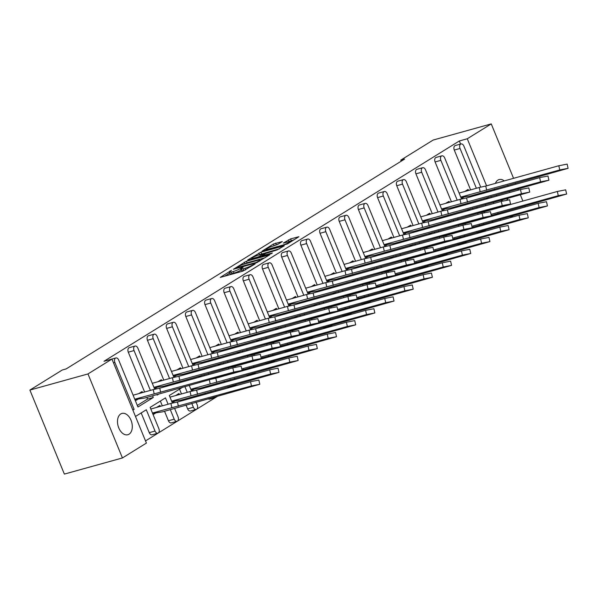 <?xml version="1.0" encoding="UTF-8"?>
<svg xmlns="http://www.w3.org/2000/svg" width="598" height="598" viewBox="0 0 598 598"><rect width="100%" height="100%" fill="white"/><g stroke="black" fill="none" stroke-linecap="round" stroke-linejoin="round"><path stroke-width="0.9" d="M231.478 270.326L220.258 277.412L242.908 271.118L255.107 263.98L252.05 265.273A5.427 0.762 -22.3 0 1 245.016 268.263L243.124 268.786A5.427 0.762 -22.3 0 1 241.114 268.98A5.427 0.762 -22.3 0 1 242.108 268.039L243.184 267.074L240.351 268.524A5.427 0.762 -22.3 0 1 233.31 271.514L231.419 272.038A5.427 0.762 -22.3 0 1 229.415 272.232A5.427 0.762 -22.3 0 1 230.409 271.29L231.478 270.326M504.271 180.91A11.056 7.049 74.5 0 0 499.128 179.564A11.056 7.049 74.5 0 0 497.932 180.088A11.056 7.049 74.5 0 0 495.413 183.369M494.725 188.863A11.056 7.049 74.5 0 0 494.86 190.082M496.377 194.97A11.056 7.049 74.5 0 0 496.96 196.062M500.989 200.24A11.056 7.049 74.5 0 0 503.008 200.965M120.744 413.951A11.056 7.049 74.5 0 0 118.404 426.935A11.056 7.049 74.5 0 0 127.852 434.731A11.056 7.049 74.5 0 0 129.048 434.2A11.056 7.049 74.5 0 0 131.388 421.216A11.056 7.049 74.5 0 0 121.932 413.427A11.056 7.049 74.5 0 0 120.744 413.951M282.316 241.54L273.443 244.006L262.029 251.182L287.503 243.894L298.918 236.718L290.613 238.908L283.355 243.087L287.788 241.966A4.537 0.635 -22.3 0 1 289.469 241.809A4.537 0.635 -22.3 0 1 287.264 243.334A4.537 0.635 -22.3 0 1 282.757 245.09L267.844 249.231A4.537 0.635 -22.3 0 1 266.162 249.396A4.537 0.635 -22.3 0 1 268.367 247.864A4.537 0.635 -22.3 0 1 272.875 246.107L277.562 244.485L282.316 241.54M460.595 144.066L459.331 140.978L104 361.282L111.946 359.077L146.405 443.088L122.433 457.956L87.973 373.937L111.946 359.077M459.331 140.978L467.277 138.766L491.25 123.906L513.562 178.324M122.433 457.956L64.36 474.094L29.9 390.075L62.304 369.983L66.154 368.914L404.607 159.068L400.765 160.137L433.169 140.044L491.25 123.906M29.9 390.075L87.973 373.937M246.376 261.221L233.384 269.272L256.034 262.978L269.653 254.86L246.376 261.221L247.019 262.799L244.283 264.069M247.707 259.966L261.005 252.147L284.289 245.793L277.024 249.964L265.639 253.447L262.178 255.697L272.367 252.984L271.051 253.799L247.819 260.25M400.765 160.137L401.191 161.191M486.129 199.067L488.768 197.078M466.948 210.959L470.619 208.687M156.422 407.47L159.883 405.451L160.526 406.326M175.595 395.584L178.675 393.671L179.706 394.441M482.369 230.731A3.453 2.205 74.5 0 0 483.864 231.067L478.094 232.674A3.453 2.205 -105.5 0 1 476.599 232.338M473.638 226.597L474.102 227.726M463.196 242.624A3.453 2.205 74.5 0 0 464.691 242.96L458.92 244.56A3.453 2.205 -105.5 0 1 457.425 244.223M454.465 238.49L454.929 239.611M444.015 254.509A3.453 2.205 74.5 0 0 445.51 254.845L439.739 256.452A3.453 2.205 -105.5 0 1 438.252 256.116M435.284 250.375L435.748 251.504M424.842 266.402A3.453 2.205 74.5 0 0 426.337 266.738L420.566 268.338A3.453 2.205 -105.5 0 1 419.071 268.001M416.111 262.268L416.574 263.389M405.668 278.287A3.453 2.205 74.5 0 0 407.163 278.623L401.393 280.23A3.453 2.205 -105.5 0 1 399.898 279.894M396.937 274.153L397.393 275.282M386.487 290.18A3.453 2.205 74.5 0 0 387.982 290.516L382.212 292.116A3.453 2.205 -105.5 0 1 380.724 291.779M377.757 286.046L378.22 287.167M367.314 302.065A3.453 2.205 74.5 0 0 368.809 302.401L363.038 304.008A3.453 2.205 -105.5 0 1 361.543 303.672M358.583 297.931L359.047 299.06M348.141 313.957A3.453 2.205 74.5 0 0 349.628 314.294L343.865 315.894A3.453 2.205 -105.5 0 1 342.37 315.557M339.41 309.824L339.866 310.953M328.96 325.843A3.453 2.205 74.5 0 0 330.455 326.179L324.684 327.786A3.453 2.205 -105.5 0 1 323.189 327.45M320.229 321.709L320.692 322.838M309.786 337.735A3.453 2.205 74.5 0 0 311.281 338.072L305.511 339.671A3.453 2.205 -105.5 0 1 304.016 339.335M301.056 333.602L301.519 334.731M290.613 349.621A3.453 2.205 74.5 0 0 292.101 349.957L286.337 351.564A3.453 2.205 -105.5 0 1 284.842 351.228M281.882 345.495L282.338 346.616M271.432 361.513A3.453 2.205 74.5 0 0 272.927 361.85L267.156 363.449A3.453 2.205 -105.5 0 1 265.661 363.113M262.701 357.38L263.165 358.508M252.259 373.399A3.453 2.205 74.5 0 0 253.754 373.735L247.983 375.342A3.453 2.205 -105.5 0 1 246.488 375.006M243.528 369.272L243.991 370.394M233.078 385.291A3.453 2.205 74.5 0 0 234.573 385.628L228.81 387.227A3.453 2.205 -105.5 0 1 227.315 386.891M224.355 381.158L224.811 382.286M213.905 397.177A3.453 2.205 74.5 0 0 215.4 397.513L209.629 399.12A3.453 2.205 -105.5 0 1 208.134 398.784M202.901 387.504L203.223 388.289M205.174 393.05L205.637 394.172M196.226 409.406L190.456 411.005A3.453 2.205 -105.5 0 1 187.615 408.868L193.378 407.268A3.453 2.205 74.5 0 0 196.226 409.406A3.453 2.205 74.5 0 0 196.6 409.241A3.453 2.205 74.5 0 0 197.213 404.891L196.084 402.133M179.527 389.163L181.493 393.94M183.728 399.397L184.049 400.174M186 404.936L187.615 408.868M177.045 421.298L171.282 422.898A3.453 2.205 -105.5 0 1 168.434 420.76L174.205 419.153A3.453 2.205 74.5 0 0 177.045 421.298A3.453 2.205 74.5 0 0 177.419 421.134A3.453 2.205 74.5 0 0 178.04 416.776L174.638 408.479M160.354 401.049L162.312 405.833M164.547 411.282L168.434 420.76M157.872 433.184L152.101 434.791A3.453 2.205 -105.5 0 1 149.261 432.646L155.032 431.046A3.453 2.205 74.5 0 0 157.872 433.184A3.453 2.205 74.5 0 0 158.246 433.019A3.453 2.205 74.5 0 0 158.866 428.669L150.135 407.388L165.474 397.872L168.083 404.226M141.18 412.941L149.261 432.646M145.516 440.92L217.829 396.093M233.34 386.472L237.002 384.2M252.513 374.587L256.176 372.315M271.686 362.694L275.357 360.422M290.867 350.809L294.53 348.537M310.041 338.916L313.703 336.644M329.214 327.031L332.884 324.759M348.395 315.139L352.058 312.866M367.568 303.253L371.231 300.973M386.742 291.361L390.412 289.088M405.922 279.468L409.585 277.195M425.096 267.583L428.766 265.31M444.269 255.69L447.939 253.417M463.45 243.805L467.113 241.532M482.623 231.912L486.294 229.639M492.774 222.531L492.318 221.41M485.875 205.697L485.412 204.576M447.775 222.845L451.438 220.572M428.602 234.737L432.264 232.465M409.421 246.623L413.091 244.35M390.247 258.515L393.91 256.243M371.074 270.401L374.737 268.128M351.893 282.293L355.563 280.021M332.72 294.186L336.382 291.906M313.546 306.071L317.209 303.799M294.366 317.964L298.036 315.692M275.192 329.849L278.855 327.577M256.019 341.742L259.682 339.47M236.838 353.627L240.508 351.355M217.665 365.52L221.327 363.248M198.484 377.405L202.154 375.133M172.433 403.104L169.309 395.495L182.981 387.026M463.756 204.419L463.943 204.882L465.461 203.94M482.93 192.526L483.124 192.997L484.642 192.055M138.721 393.634L141.801 391.727L142.825 392.497M157.894 381.748L161.355 379.73L162.006 380.605M177.068 369.856L180.148 367.949L181.179 368.719M196.249 357.97L199.328 356.057L200.352 356.827M215.422 346.078L218.502 344.171L219.533 344.934M234.595 334.192L237.675 332.279L238.707 333.049M253.776 322.3L256.856 320.393L257.888 321.156M272.95 310.414L276.029 308.501L277.061 309.271M292.13 298.522L295.203 296.615L296.234 297.378M311.304 286.636L314.384 284.723L315.415 285.493M330.477 274.744L333.946 272.725L334.588 273.6M349.658 262.858L352.73 260.945L353.762 261.715M368.831 250.966L372.292 248.947L372.943 249.822M388.005 239.08L391.085 237.167L392.116 237.937M407.186 227.188L410.647 225.169L411.289 226.044M426.359 215.295L429.439 213.389L430.47 214.159M445.532 203.41L449.001 201.391L449.644 202.266M464.713 191.517L467.793 189.611L468.817 190.381M480.725 187.159L463.876 146.084A3.453 2.205 74.5 0 0 461.036 143.939A3.453 2.205 74.5 0 0 460.662 144.103A3.453 2.205 74.5 0 0 460.041 148.461L454.278 150.061L470.604 189.88M472.839 195.329L473.16 196.114M454.278 150.061A3.453 2.205 -105.5 0 1 454.899 145.71A3.453 2.205 -105.5 0 1 455.265 145.546L461.036 143.939M109.808 359.667A3.453 2.205 -105.5 0 1 110.099 359.548L115.87 357.948A3.453 2.205 74.5 0 0 115.496 358.112A3.453 2.205 74.5 0 0 114.876 362.463L134.116 409.376L132.734 409.765M137.308 405.429L147.527 399.09L146.846 397.446M154.733 389.276L137.884 348.2A3.453 2.205 74.5 0 0 135.043 346.055A3.453 2.205 74.5 0 0 134.67 346.22A3.453 2.205 74.5 0 0 134.049 350.578L128.286 352.177L144.611 391.996M128.286 352.177A3.453 2.205 -105.5 0 1 128.906 347.827A3.453 2.205 -105.5 0 1 129.273 347.662L135.043 346.055M173.913 377.383L157.065 336.308A3.453 2.205 74.5 0 0 154.217 334.17A3.453 2.205 74.5 0 0 153.85 334.334A3.453 2.205 74.5 0 0 153.23 338.685L147.459 340.292L163.792 380.111M166.027 385.56L166.349 386.338M147.459 340.292A3.453 2.205 -105.5 0 1 148.08 335.934A3.453 2.205 -105.5 0 1 148.454 335.77L154.217 334.17M193.087 365.498L176.238 324.415A3.453 2.205 74.5 0 0 173.398 322.277A3.453 2.205 74.5 0 0 173.024 322.442A3.453 2.205 74.5 0 0 172.403 326.8L166.633 328.399L182.966 368.219M185.201 373.668L185.522 374.453M166.633 328.399A3.453 2.205 -105.5 0 1 167.253 324.049A3.453 2.205 -105.5 0 1 167.627 323.884L173.398 322.277M212.26 353.605L195.419 312.53A3.453 2.205 74.5 0 0 192.571 310.392A3.453 2.205 74.5 0 0 192.197 310.556A3.453 2.205 74.5 0 0 191.577 314.907L185.814 316.514L202.139 356.333M204.374 361.783L204.695 362.56M185.814 316.514A3.453 2.205 -105.5 0 1 186.434 312.156A3.453 2.205 -105.5 0 1 186.8 311.992L192.571 310.392M231.441 341.72L214.592 300.637A3.453 2.205 74.5 0 0 211.752 298.499A3.453 2.205 74.5 0 0 211.378 298.664A3.453 2.205 74.5 0 0 210.758 303.022L204.987 304.621L221.32 344.441M223.555 349.89L223.876 350.675M204.987 304.621A3.453 2.205 -105.5 0 1 205.607 300.271A3.453 2.205 -105.5 0 1 205.981 300.106L211.752 298.499M250.614 329.827L233.766 288.752A3.453 2.205 74.5 0 0 230.925 286.614A3.453 2.205 74.5 0 0 230.551 286.778A3.453 2.205 74.5 0 0 229.931 291.129L224.16 292.736L240.493 332.555M242.728 338.005L243.05 338.782M224.16 292.736A3.453 2.205 -105.5 0 1 224.781 288.378A3.453 2.205 -105.5 0 1 225.154 288.214L230.925 286.614M269.788 317.942L252.947 276.859A3.453 2.205 74.5 0 0 250.099 274.721A3.453 2.205 74.5 0 0 249.725 274.886A3.453 2.205 74.5 0 0 249.112 279.236L243.341 280.843L259.674 320.663M261.909 326.112L262.223 326.897M243.341 280.843A3.453 2.205 -105.5 0 1 243.962 276.493A3.453 2.205 -105.5 0 1 244.328 276.328L250.099 274.721M288.969 306.049L272.12 264.974A3.453 2.205 74.5 0 0 269.279 262.836A3.453 2.205 74.5 0 0 268.906 263A3.453 2.205 74.5 0 0 268.285 267.351L262.515 268.951L278.847 308.77M281.082 314.227L281.404 315.004M262.515 268.951A3.453 2.205 -105.5 0 1 263.135 264.6A3.453 2.205 -105.5 0 1 263.509 264.436L269.279 262.836M308.142 294.164L291.293 253.081A3.453 2.205 74.5 0 0 288.453 250.943A3.453 2.205 74.5 0 0 288.079 251.108A3.453 2.205 74.5 0 0 287.459 255.458L281.688 257.065L298.021 296.885M300.256 302.334L300.577 303.119M281.688 257.065A3.453 2.205 -105.5 0 1 282.308 252.715A3.453 2.205 -105.5 0 1 282.682 252.55L288.453 250.943M327.315 282.271L310.474 241.196A3.453 2.205 74.5 0 0 307.626 239.058A3.453 2.205 74.5 0 0 307.252 239.215A3.453 2.205 74.5 0 0 306.639 243.573L300.869 245.173L317.202 284.992M319.437 290.449L319.758 291.226M300.869 245.173A3.453 2.205 -105.5 0 1 301.489 240.822A3.453 2.205 -105.5 0 1 301.863 240.658L307.626 239.058M346.496 270.386L329.648 229.303A3.453 2.205 74.5 0 0 326.807 227.165A3.453 2.205 74.5 0 0 326.433 227.33A3.453 2.205 74.5 0 0 325.813 231.68L320.042 233.287L336.375 273.107M338.61 278.556L338.931 279.341M320.042 233.287A3.453 2.205 -105.5 0 1 320.663 228.929A3.453 2.205 -105.5 0 1 321.036 228.772L326.807 227.165M365.67 258.493L348.821 217.418A3.453 2.205 74.5 0 0 345.98 215.273A3.453 2.205 74.5 0 0 345.607 215.437A3.453 2.205 74.5 0 0 344.986 219.795L339.223 221.395L355.548 261.214M357.783 266.671L358.105 267.448M339.223 221.395A3.453 2.205 -105.5 0 1 339.836 217.044A3.453 2.205 -105.5 0 1 340.21 216.88L345.98 215.273M384.843 246.6L368.002 205.525A3.453 2.205 74.5 0 0 365.154 203.387A3.453 2.205 74.5 0 0 364.787 203.552A3.453 2.205 74.5 0 0 364.167 207.902L358.396 209.509L374.729 249.329M376.964 254.778L377.286 255.563M358.396 209.509A3.453 2.205 -105.5 0 1 359.017 205.151A3.453 2.205 -105.5 0 1 359.391 204.987L365.154 203.387M404.024 234.715L387.175 193.64A3.453 2.205 74.5 0 0 384.335 191.495A3.453 2.205 74.5 0 0 383.961 191.659A3.453 2.205 74.5 0 0 383.34 196.017L377.57 197.617L393.903 237.436M396.138 242.885L396.459 243.67M377.57 197.617A3.453 2.205 -105.5 0 1 378.19 193.266A3.453 2.205 -105.5 0 1 378.564 193.102L384.335 191.495M423.197 222.822L406.348 181.747A3.453 2.205 74.5 0 0 403.508 179.609A3.453 2.205 74.5 0 0 403.134 179.774A3.453 2.205 74.5 0 0 402.514 184.124L396.751 185.731L413.076 225.551M415.311 231L415.632 231.785M396.751 185.731A3.453 2.205 -105.5 0 1 397.364 181.373A3.453 2.205 -105.5 0 1 397.737 181.209L403.508 179.609M442.378 210.937L425.529 169.862A3.453 2.205 74.5 0 0 422.681 167.717A3.453 2.205 74.5 0 0 422.315 167.881A3.453 2.205 74.5 0 0 421.695 172.239L415.924 173.839L432.257 213.658M434.492 219.107L434.813 219.892M415.924 173.839A3.453 2.205 -105.5 0 1 416.544 169.488A3.453 2.205 -105.5 0 1 416.918 169.324L422.681 167.717M461.551 199.044L444.703 157.969A3.453 2.205 74.5 0 0 441.862 155.831A3.453 2.205 74.5 0 0 441.488 155.996A3.453 2.205 74.5 0 0 440.868 160.346L435.097 161.953L451.43 201.773M453.665 207.222L453.987 207.999M435.097 161.953A3.453 2.205 -105.5 0 1 435.718 157.595A3.453 2.205 -105.5 0 1 436.091 157.431L441.862 155.831M444.576 216.304L444.77 216.775L446.287 215.833M425.402 228.197L425.589 228.66L427.114 227.718M406.221 240.082L406.416 240.553L407.933 239.611M387.048 251.975L387.242 252.438L388.76 251.496M367.875 263.86L368.062 264.331L369.586 263.389M348.694 275.753L348.888 276.216L350.406 275.274M329.52 287.645L329.715 288.109L331.232 287.167M310.347 299.531L310.534 299.994L312.059 299.052M291.166 311.423L291.361 311.887L292.878 310.945M271.993 323.309L272.187 323.78L273.705 322.83M252.819 335.201L253.006 335.665L254.531 334.723M233.639 347.087L233.833 347.558L235.35 346.616M214.465 358.979L214.66 359.443L216.177 358.501M195.292 370.865L195.479 371.336L196.996 370.394M176.111 382.757L176.305 383.221L177.823 382.279M156.938 394.643L157.125 395.114L158.649 394.172M115.87 357.948A3.453 2.205 74.5 0 1 118.71 360.086L137.951 406.999L153.29 397.491L147.527 399.09M135.484 416.47L146.301 409.765L155.032 431.046M132.891 410.138L134.116 409.376M483.864 231.067A3.453 2.205 74.5 0 0 484.238 230.903A3.453 2.205 74.5 0 0 484.971 230.006M484.186 224.923L483.73 223.794M477.286 208.089L476.823 206.96M486.809 192.317L486.488 191.539M460.041 148.461L476.374 188.28M478.609 193.73L478.931 194.507M440.868 160.346L457.201 200.166M459.436 205.615L459.757 206.4M421.695 172.239L438.02 212.058M440.263 217.508L440.577 218.285M402.514 184.124L418.847 223.944M421.082 229.393L421.403 230.178M383.34 196.017L399.673 235.836M401.908 241.286L402.23 242.07M364.167 207.902L380.492 247.721M382.727 253.178L383.049 253.956M344.986 219.795L361.319 259.614M363.554 265.064L363.876 265.848M325.813 231.68L342.146 271.499M344.381 276.956L344.702 277.734M306.639 243.573L322.965 283.392M325.2 288.841L325.521 289.626M287.459 255.458L303.791 295.277M306.026 300.734L306.348 301.512M268.285 267.351L284.618 307.17M286.853 312.619L287.175 313.404M249.112 279.236L265.437 319.055M267.672 324.512L267.994 325.29M229.931 291.129L246.264 330.948M248.499 336.397L248.82 337.182M210.758 303.022L227.091 342.841M229.326 348.29L229.647 349.068M191.577 314.907L207.91 354.726M210.145 360.175L210.466 360.96M172.403 326.8L188.736 366.619M190.971 372.068L191.293 372.846M153.23 338.685L169.563 378.504M171.798 383.953L172.112 384.738M134.049 350.578L150.382 390.397M152.617 395.846L153.29 397.491M170.318 409.682L174.205 419.153M184.864 386.502L187.256 392.34M189.491 397.79L189.813 398.574M191.771 403.336L193.378 407.268M194.133 397.371L193.812 396.586M191.607 391.219L189.185 385.299M204.038 374.61L204.501 375.738M208.672 385.897L208.994 386.682M210.945 391.443L211.408 392.572M215.4 397.513A3.453 2.205 74.5 0 0 215.773 397.356A3.453 2.205 74.5 0 0 216.506 396.459M215.721 391.369L215.265 390.247M213.307 385.478L212.985 384.701M208.822 374.535L208.358 373.406M223.218 362.717L223.674 363.846M230.118 379.558L230.581 380.679M234.573 385.628A3.453 2.205 74.5 0 0 234.947 385.463A3.453 2.205 74.5 0 0 235.679 384.566M234.902 379.483L234.438 378.355M227.995 362.642L227.532 361.521M242.392 350.832L242.855 351.96M249.299 367.665L249.755 368.794M253.754 373.735A3.453 2.205 74.5 0 0 254.128 373.571A3.453 2.205 74.5 0 0 254.86 372.681M254.075 367.591L253.612 366.462M247.168 350.757L246.712 349.628M261.565 338.939L262.029 340.068M268.472 355.78L268.936 356.901M272.927 361.85A3.453 2.205 74.5 0 0 273.301 361.685A3.453 2.205 74.5 0 0 274.034 360.788M273.249 355.705L272.793 354.577M266.349 338.864L265.886 337.743M280.746 327.054L281.202 328.175M287.645 343.887L288.109 345.016M292.101 349.957A3.453 2.205 74.5 0 0 292.474 349.793A3.453 2.205 74.5 0 0 293.207 348.903M292.429 343.813L291.966 342.684M285.523 326.979L285.059 325.85M299.919 315.161L300.383 316.29M306.826 331.995L307.282 333.123M311.281 338.072A3.453 2.205 74.5 0 0 311.655 337.907A3.453 2.205 74.5 0 0 312.388 337.01M311.603 331.92L311.139 330.799M304.703 315.086L304.24 313.965M319.093 303.276L319.556 304.397M326 320.109L326.463 321.238M330.455 326.179A3.453 2.205 74.5 0 0 330.829 326.015A3.453 2.205 74.5 0 0 331.561 325.125M330.784 320.035L330.32 318.906M323.877 303.201L323.413 302.072M338.274 291.383L338.737 292.512M345.173 308.217L345.637 309.345M349.628 314.294A3.453 2.205 74.5 0 0 350.002 314.129A3.453 2.205 74.5 0 0 350.742 313.232M349.957 308.142L349.494 307.021M343.05 291.308L342.587 290.187M357.447 279.498L357.91 280.619M364.354 296.331L364.817 297.453M368.809 302.401A3.453 2.205 74.5 0 0 369.183 302.237A3.453 2.205 74.5 0 0 369.915 301.347M369.13 296.257L368.667 295.128M362.231 279.423L361.768 278.294M376.62 267.605L377.084 268.734M383.527 284.439L383.991 285.567M387.982 290.516A3.453 2.205 74.5 0 0 388.356 290.351A3.453 2.205 74.5 0 0 389.089 289.454M388.311 284.364L387.848 283.243M381.404 267.53L380.941 266.409M395.801 255.72L396.265 256.841M402.701 272.553L403.164 273.675M407.163 278.623A3.453 2.205 74.5 0 0 407.53 278.459A3.453 2.205 74.5 0 0 408.27 277.562M407.485 272.479L407.021 271.35M400.578 255.645L400.122 254.516M414.975 243.827L415.438 244.956M421.882 260.661L422.345 261.789M426.337 266.738A3.453 2.205 74.5 0 0 426.71 266.573A3.453 2.205 74.5 0 0 427.443 265.676M426.658 260.586L426.202 259.465M419.759 243.752L419.295 242.631M434.155 231.942L434.611 233.063M441.055 248.775L441.518 249.897M445.51 254.845A3.453 2.205 74.5 0 0 445.884 254.681A3.453 2.205 74.5 0 0 446.616 253.784M445.839 248.701L445.375 247.572M438.932 231.867L438.469 230.738M453.329 220.049L453.792 221.178M460.236 236.883L460.692 238.011M464.691 242.96A3.453 2.205 74.5 0 0 465.057 242.795A3.453 2.205 74.5 0 0 465.797 241.898M465.012 236.808L464.549 235.687M458.105 219.974L457.649 218.853M472.502 208.164L472.966 209.285M479.409 224.998L479.873 226.119M500.728 220.326L500.264 219.197M498.313 214.435L497.85 213.314M493.821 203.492L493.357 202.363M491.406 197.602L490.943 196.473M488.992 191.711L488.671 190.934M486.578 185.829L467.277 138.766M513.413 215.542L509.75 217.814M515.521 183.085L515.977 184.214M517.935 188.975L518.391 190.097M520.35 194.866L522.884 201.048M524.835 205.809L525.298 206.938M506.454 200.203A11.056 7.049 74.5 0 0 508.203 198.237M509.496 192.571A11.056 7.049 74.5 0 0 509.436 191.338M508.21 186.374A11.056 7.049 74.5 0 0 507.702 185.26M229.415 272.232L230.066 273.809A5.427 0.762 -22.3 0 0 232.069 273.622L231.419 272.038M241.465 269.818L240.994 270.109A5.427 0.762 -22.3 0 1 233.96 273.099L232.069 273.622M241.114 268.98L241.764 270.558A5.427 0.762 -22.3 0 0 243.775 270.371L243.124 268.786M245.016 268.263L245.658 269.84L243.775 270.371M229.759 273.077L224.803 276.149M265.131 257.768L247.019 262.799M235.866 267.904L255.966 262.544L258.874 261.042A5.427 0.762 -22.3 0 0 259.868 260.108A5.427 0.762 -22.3 0 0 257.858 260.294L244.268 264.077A5.427 0.762 -22.3 0 0 237.227 267.059L235.866 267.904M258.919 254.995L259.457 254.658L258.807 253.081M279.767 248.693L259.457 254.658M258.306 255.167A4.537 0.635 -22.3 0 0 253.799 256.916A4.537 0.635 -22.3 0 0 251.594 258.448A4.537 0.635 -22.3 0 0 253.268 258.291L258.523 256.826L263.875 253.941L258.306 255.167M294.395 239.619L288.468 241.801M278.1 244.148L273.548 245.92M233.773 372.068L232.824 367.86L241.158 366.23L242.108 370.439L233.773 372.068L134.759 399.21M134.886 399.516L144.761 398.029L242.108 370.439M135.402 400.787L138.273 399.008M139.102 393.529L142.182 391.623M154.164 393.813L153.215 389.604L133.107 395.196M153.215 389.604L159.748 388.177L160.698 392.378M232.824 367.86L159.748 388.177M251.466 385.904L250.525 381.696L258.859 380.066L259.809 384.267L251.466 385.904L152.453 413.039M152.58 413.353L162.454 411.865L259.809 384.267M153.103 414.616L155.973 412.837M156.803 407.365L159.883 405.451M171.858 407.649L170.916 403.441L150.808 409.032M170.916 403.441L177.449 402.005L178.398 406.214M250.525 381.696L177.449 402.005M252.947 360.183L251.997 355.974L260.339 354.345L261.281 358.546L252.947 360.183L153.933 387.317M154.06 387.624L163.934 386.144L261.281 358.546M154.576 388.894L157.446 387.115M158.283 381.644L161.355 379.73M173.338 381.92L172.388 377.719L152.288 383.303M172.388 377.719L178.922 376.284L179.871 380.492M251.997 355.974L178.922 376.284M272.12 348.29L271.178 344.082L279.513 342.452L280.462 346.661L272.12 348.29L173.106 375.432M173.233 375.738L183.108 374.251L280.462 346.661M173.756 377.009L176.627 375.23M177.457 369.751L180.536 367.845M192.511 370.035L191.569 365.827L171.462 371.418M191.569 365.827L198.102 364.399L199.044 368.6M271.178 344.082L198.102 364.399M291.301 336.397L290.351 332.196L298.686 330.567L299.635 334.768L291.301 336.397L192.287 363.539M192.414 363.846L202.288 362.366L299.635 334.768M192.93 365.116L195.8 363.337M196.63 357.866L199.71 355.952M211.692 358.142L210.743 353.941L190.635 359.525M210.743 353.941L217.276 352.506L218.225 356.714M290.351 332.196L217.276 352.506M310.474 324.512L309.525 320.304L317.867 318.674L318.809 322.883L310.474 324.512L211.46 351.646M211.587 351.96L221.462 350.473L318.809 322.883M212.111 353.231L214.974 351.452M215.811 345.973L218.883 344.067M230.865 346.257L229.916 342.049L209.816 347.64M229.916 342.049L236.457 340.621L237.399 344.822M309.525 320.304L236.457 340.621M329.648 312.619L328.706 308.419L337.04 306.781L337.99 310.99L329.648 312.619L230.634 339.761M230.761 340.068L240.635 338.588L337.99 310.99M231.284 341.338L234.154 339.559M234.984 334.08L238.064 332.174M250.039 334.364L249.097 330.163L228.989 335.747M249.097 330.163L255.63 328.728L256.579 332.937M328.706 308.419L255.63 328.728M348.828 300.734L347.879 296.526L356.214 294.896L357.163 299.105L348.828 300.734L249.815 327.868M249.942 328.182L259.816 326.695L357.163 299.105M250.457 329.453L253.328 327.674M254.157 322.195L257.237 320.289M269.22 322.479L268.27 318.271L248.17 323.862M268.27 318.271L274.803 316.843L275.753 321.044M347.879 296.526L274.803 316.843M368.002 288.841L367.052 284.641L375.394 283.004L376.336 287.212L368.002 288.841L268.988 315.983M269.115 316.29L278.989 314.802L376.336 287.212M269.638 317.56L272.509 315.781M273.338 310.302L276.411 308.396M288.393 310.586L287.444 306.385L267.343 311.969M287.444 306.385L293.984 304.95L294.926 309.159M367.052 284.641L293.984 304.95M387.175 276.956L386.233 272.748L394.568 271.118L395.517 275.327L387.175 276.956L288.161 304.09M288.288 304.404L298.163 302.917L395.517 275.327M288.812 305.675L291.682 303.896M292.512 298.417L295.591 296.511M307.566 298.701L306.625 294.493L286.517 300.084M306.625 294.493L313.158 293.057L314.107 297.266M386.233 272.748L313.158 293.057M270.647 374.012L269.698 369.811L278.04 368.174L278.982 372.382L270.647 374.012L171.633 401.153M171.761 401.46L181.635 399.972L278.982 372.382M172.276 402.731L175.147 400.952M175.976 395.472L179.056 393.566M191.039 395.756L190.089 391.555L169.989 397.139M190.089 391.555L196.622 390.12L197.572 394.321M269.698 369.811L196.622 390.12M289.821 362.126L288.871 357.918L297.213 356.288L298.163 360.489L289.821 362.126L190.807 389.261M190.934 389.575L200.808 388.087L298.163 360.489M191.457 390.838L194.328 389.059M210.175 379.461L215.803 378.228L216.745 382.436M288.871 357.918L215.803 378.228M210.212 383.871L209.278 379.715M308.994 350.234L308.052 346.033L316.387 344.396L317.336 348.604L308.994 350.234L241.764 368.921M242.018 370.035L317.336 348.604M229.355 367.576L234.977 366.342L235.186 367.262M308.052 346.033L234.977 366.342M228.72 369.003L228.451 367.822M328.175 338.348L327.226 334.14L335.568 332.51L336.51 336.711L328.175 338.348L260.945 357.036M261.191 358.15L336.51 336.711M248.529 355.683L254.15 354.45L254.359 355.376M327.226 334.14L254.15 354.45M247.893 357.118L247.632 355.937M347.348 326.456L346.406 322.247L354.741 320.618L355.69 324.826L347.348 326.456L280.118 345.143M280.372 346.257L355.69 324.826M267.702 343.798L273.331 342.564L273.54 343.484M346.406 322.247L273.331 342.564M267.074 345.225L266.805 344.044M366.529 314.57L365.58 310.362L373.914 308.732L374.864 312.933L366.529 314.57L299.292 333.258M299.546 334.372L374.864 312.933M286.883 331.905L292.504 330.672L292.714 331.598M365.58 310.362L292.504 330.672M286.248 333.333L285.979 332.159M385.703 302.678L384.753 298.469L393.095 296.84L394.037 301.048L385.703 302.678L318.472 321.365M318.719 322.479L394.037 301.048M306.056 320.02L311.678 318.786L311.887 319.706M384.753 298.469L311.678 318.786M305.421 321.447L305.159 320.266M406.356 265.064L405.407 260.863L413.749 259.226L414.691 263.434L406.356 265.064L307.342 292.205M307.469 292.512L317.344 291.024L414.691 263.434M307.985 293.782L310.855 292.003M311.685 286.524L314.765 284.618M326.747 286.808L325.798 282.607L305.698 288.191M325.798 282.607L332.331 281.172L333.28 285.381M405.407 260.863L332.331 281.172M425.529 253.178L424.58 248.97L432.922 247.34L433.871 251.541L425.529 253.178L326.515 280.312M326.643 280.626L336.517 279.139L433.871 251.541M327.166 281.89L330.036 280.111M330.866 274.639L333.946 272.725M345.921 274.923L344.979 270.715L324.871 276.306M344.979 270.715L351.512 269.279L352.454 273.488M424.58 248.97L351.512 269.279M444.703 241.286L443.761 237.085L452.095 235.448L453.045 239.656L444.703 241.286L345.689 268.427M345.816 268.734L355.69 267.246L453.045 239.656M346.339 270.004L349.21 268.225M350.039 262.746L353.119 260.84M365.101 263.03L364.152 258.829L344.044 264.413M364.152 258.829L370.685 257.394L371.635 261.595M443.761 237.085L370.685 257.394M404.876 290.792L403.934 286.584L412.269 284.954L413.218 289.155L404.876 290.792L337.646 309.472M337.9 310.594L413.218 289.155M325.23 308.127L330.858 306.894L331.068 307.821M403.934 286.584L330.858 306.894M324.602 309.555L324.333 308.381M424.057 278.9L423.107 274.691L431.442 273.062L432.391 277.27L424.057 278.9L356.819 297.587M357.073 298.701L432.391 277.27M344.411 296.242L350.032 295.008L350.241 295.928M423.107 274.691L350.032 295.008M343.775 297.669L343.514 296.488M443.23 267.007L442.281 262.806L450.623 261.176L451.565 265.377L443.23 267.007L376 285.695M376.247 286.816L451.565 265.377M363.584 284.349L369.213 283.116L369.415 284.035M442.281 262.806L369.213 283.116M362.949 285.777L362.687 284.596M463.884 229.4L462.934 225.192L471.276 223.562L472.218 227.763L463.884 229.4L364.87 256.535M364.997 256.848L374.871 255.361L472.218 227.763M365.513 258.112L368.383 256.333M369.213 250.861L372.292 248.947M384.275 251.145L383.325 246.937L363.225 252.528M383.325 246.937L389.859 245.501L390.808 249.71M462.934 225.192L389.859 245.501M483.057 217.508L482.108 213.307L490.45 211.67L491.399 215.878L483.057 217.508L384.043 244.649M384.17 244.956L394.045 243.468L491.399 215.878M384.693 246.226L387.564 244.447M388.394 238.968L391.473 237.062M403.448 239.252L402.506 235.044L382.399 240.635M402.506 235.044L409.039 233.616L409.981 237.817M482.108 213.307L409.039 233.616M502.23 205.622L501.288 201.414L509.623 199.784L510.572 203.985L502.23 205.622L403.216 232.757M403.344 233.071L413.218 231.583L510.572 203.985M403.867 234.334L406.737 232.555M407.567 227.083L410.647 225.169M422.629 227.367L421.68 223.159L401.572 228.75M421.68 223.159L428.213 221.723L429.162 225.932M501.288 201.414L428.213 221.723M462.404 255.122L461.462 250.913L469.796 249.284L470.746 253.492L462.404 255.122L395.173 273.809M395.428 274.923L470.746 253.492M382.765 272.464L388.386 271.23L388.595 272.15M461.462 250.913L388.386 271.23M382.129 273.891L381.86 272.71M481.584 243.229L480.635 239.028L488.97 237.391L489.919 241.599L481.584 243.229L414.354 261.917M414.601 263.038L489.919 241.599M401.938 260.571L407.559 259.338L407.769 260.257M480.635 239.028L407.559 259.338M401.303 261.999L401.041 260.818M500.758 231.344L499.808 227.135L508.151 225.506L509.092 229.714L500.758 231.344L433.528 250.031M433.782 251.145L509.092 229.714M421.112 248.678L426.74 247.445L426.942 248.372M499.808 227.135L426.74 247.445M420.476 250.114L420.215 248.932M521.411 193.73L520.462 189.529L528.804 187.892L529.746 192.1L521.411 193.73L422.397 220.871M422.524 221.178L432.399 219.69L529.746 192.1M423.04 222.449L425.911 220.669M426.74 215.19L429.82 213.284M441.802 215.474L440.853 211.266L420.753 216.857M440.853 211.266L447.386 209.838L448.336 214.039M520.462 189.529L447.386 209.838M540.585 181.844L539.643 177.636L547.977 176.006L548.927 180.207L540.585 181.844L441.571 208.979M441.698 209.293L451.572 207.805L548.927 180.207M442.221 210.556L445.091 208.777M445.921 203.305L449.001 201.391M460.976 203.589L460.034 199.381L439.926 204.965M460.034 199.381L466.567 197.945L467.509 202.154M539.643 177.636L466.567 197.945M559.765 169.952L558.816 165.743L567.151 164.114L568.1 168.322L559.765 169.952L460.752 197.093M460.879 197.4L470.753 195.912L568.1 168.322M461.394 198.671L464.265 196.892M465.095 191.412L468.174 189.506M480.157 191.696L479.207 187.488L459.1 193.079M479.207 187.488L485.74 186.06L486.69 190.261M558.816 165.743L485.74 186.06M519.931 219.451L518.989 215.25L527.324 213.613L528.273 217.821L519.931 219.451L452.701 238.139M452.955 239.26L528.273 217.821M440.292 236.793L445.914 235.56L446.123 236.479M518.989 215.25L445.914 235.56M439.657 238.221L439.388 237.04M539.112 207.566L538.163 203.357L546.505 201.728L547.447 205.929L539.112 207.566L471.882 226.253M472.128 227.367L547.447 205.929M459.466 224.9L465.087 223.667L465.296 224.594M538.163 203.357L465.087 223.667M458.83 226.336L458.569 225.154M558.285 195.673L557.336 191.472L565.678 189.835L566.627 194.044L558.285 195.673L491.055 214.361M491.309 215.474L566.627 194.044M478.639 213.015L484.268 211.782L484.47 212.701M557.336 191.472L484.268 211.782M478.011 214.443L477.742 213.262M230.14 271.462L229.938 270.976M253.545 264.951L253.343 264.473M241.839 268.21L241.644 267.725M114.876 362.463L113.493 362.851M233.96 273.099L233.31 271.514M240.994 270.109L240.351 268.524M252.251 265.759L252.05 265.273M244.821 263.733L244.171 262.156M236.255 268.472L236.09 268.068M256.138 262.948L255.966 262.544M257.693 262.335L257.506 261.894M259.069 261.528L258.874 261.042M261.655 253.731L261.005 252.147M262.971 256.041L262.799 255.638M253.432 258.695L253.268 258.291M258.687 257.23L258.523 256.826M261.005 256.587L260.721 255.892M264.077 254.419L263.875 253.941M268.009 249.635L267.844 249.231M282.921 245.494L282.757 245.09M289.066 241.428L288.415 239.843M291.263 240.493L290.613 238.908M274.093 245.591L273.443 244.006M276.291 244.657L275.641 243.072M235.844 268.592L235.649 268.113M260.167 260.84L259.868 260.108M262.38 256.206L262.178 255.697M251.87 259.128L251.594 258.448M264.413 254.21L264.189 253.649M266.439 250.069L266.162 249.396M289.753 242.504L289.469 241.809"/></g></svg>

